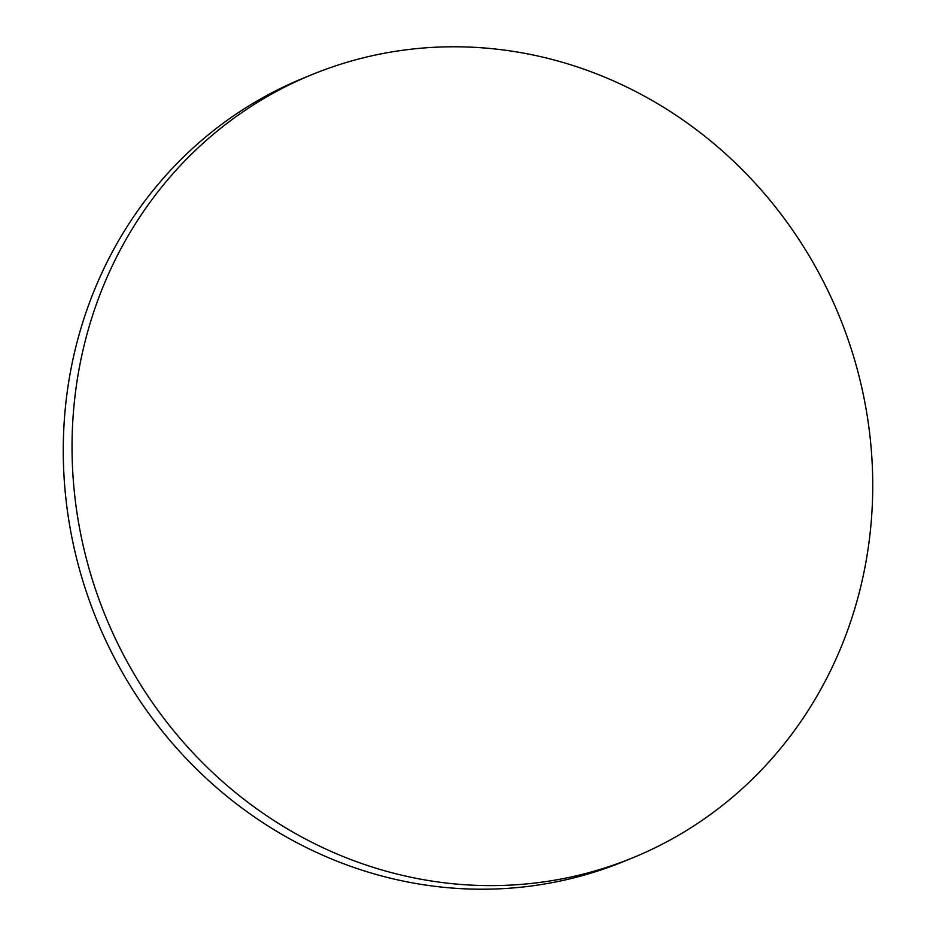 <?xml version="1.0" encoding="UTF-8"?>
<svg xmlns="http://www.w3.org/2000/svg" width="936" height="936" viewBox="0 0 936 936"><rect width="100%" height="100%" fill="white"/><g stroke="black" fill="none" stroke-linecap="round" stroke-linejoin="round"><path stroke-width="1.4" d="M633.099 857.657L624.324 861.26A423.166 396.373 -112.3 0 1 63.297 445.173A423.166 396.373 -112.3 0 1 302.901 78.343L311.676 74.74A423.166 396.373 -112.3 0 1 872.703 490.827A423.166 396.373 -112.3 0 1 633.099 857.657A423.166 396.373 -112.3 0 1 72.072 441.57A423.166 396.373 -112.3 0 1 311.676 74.74"/></g></svg>
